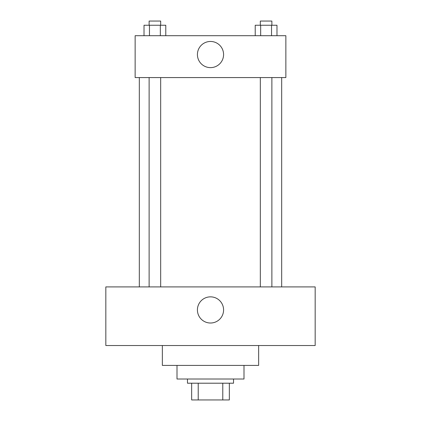<?xml version="1.0" encoding="UTF-8"?>
<svg xmlns="http://www.w3.org/2000/svg" width="421" height="421" viewBox="0 0 421 421"><rect width="100%" height="100%" fill="white"/><g stroke="black" fill="none" stroke-linecap="round" stroke-linejoin="round"><path stroke-width="0.63" d="M222.783 383.205L222.783 399.95L191.66 399.95L191.66 383.205M222.783 399.95L229.34 399.95L229.34 383.205L229.34 399.95M233.529 379.016L233.529 383.205L187.471 383.205L187.471 379.016M198.217 383.205L198.217 399.95M243.996 365.407L243.996 379.016L177.004 379.016L177.004 365.407M258.647 345.52L258.647 365.407L162.353 365.407L162.353 345.52M315.171 345.52L105.829 345.52L105.829 286.906L315.171 286.906L315.171 345.52M210.5 296.852A13.083 13.083 0 0 1 221.83 316.476A13.083 13.083 0 0 1 199.17 316.476A13.083 13.083 0 0 1 210.5 296.852M281.675 77.569L281.675 286.906M260.32 286.906L260.32 77.569M160.68 77.569L160.68 286.906M285.859 77.569L135.141 77.569L135.141 35.706L285.859 35.706L285.859 77.569M223.583 54.546A13.083 13.083 0 0 1 203.959 65.876A13.083 13.083 0 0 1 203.959 43.216A13.083 13.083 0 0 1 223.583 54.546M276.976 35.706L276.976 25.239L255.221 25.239L255.221 35.706M271.54 25.239L271.54 35.706M260.662 25.239L260.662 35.706M260.32 25.239L260.32 21.05L271.877 21.05L271.877 25.239M165.779 35.706L165.779 25.239L144.024 25.239L144.024 35.706M160.338 25.239L160.338 35.706M149.46 25.239L149.46 35.706M149.123 25.239L149.123 21.05L160.68 21.05L160.68 25.239M139.325 77.569L139.325 286.906M271.877 286.906L271.877 77.569M149.123 77.569L149.123 286.906"/></g></svg>
